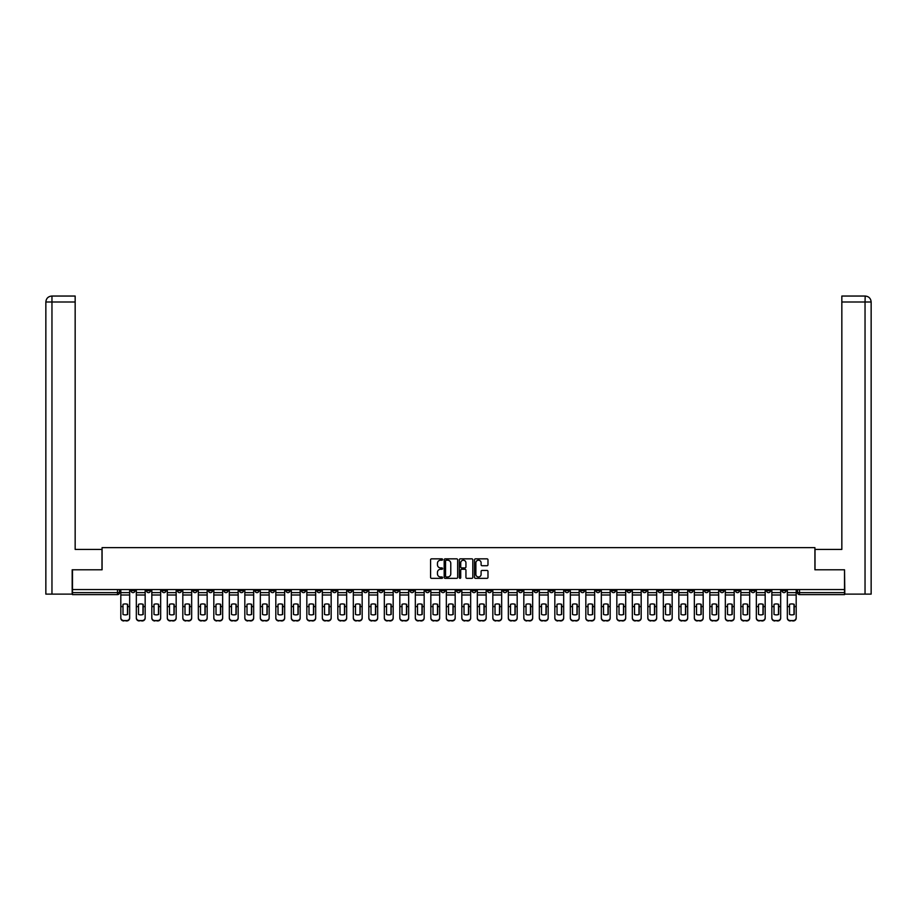 <?xml version="1.0" encoding="UTF-8"?>
<svg xmlns="http://www.w3.org/2000/svg" width="917" height="917" viewBox="0 0 917 917"><rect width="100%" height="100%" fill="white"/><g stroke="black" fill="none" stroke-linecap="round" stroke-linejoin="round"><path stroke-width="1.38" d="M442.602 559.519A0.688 0.688 0 0 0 441.925 558.843L431.552 558.843A0.974 0.974 0 0 0 430.577 559.817L430.577 577.366A0.974 0.974 0 0 0 431.552 578.34L441.925 578.34A0.688 0.688 0 0 0 442.602 577.664A0.688 0.688 0 0 0 441.925 576.976L440.584 576.976A3.118 3.118 0 0 1 437.455 573.859L437.455 572.391A3.118 3.118 0 0 1 440.584 569.274L441.925 569.274A0.688 0.688 0 0 0 442.602 568.597A0.688 0.688 0 0 0 441.925 567.91L440.584 567.91A3.118 3.118 0 0 1 437.455 564.792L437.455 563.325A3.118 3.118 0 0 1 440.584 560.207L441.925 560.207A0.688 0.688 0 0 0 442.602 559.519M642.519 589.562L642.519 590.651L646.496 590.651A1.983 1.983 0 0 1 644.502 592.634A1.983 1.983 0 0 1 642.519 590.651L642.519 589.562M549.512 589.562L549.512 590.651L553.49 590.651A1.983 1.983 0 0 1 551.507 592.634A1.983 1.983 0 0 1 549.512 590.651L549.512 589.562M534.015 589.562L534.015 590.651L537.992 590.651A1.983 1.983 0 0 1 535.998 592.634A1.983 1.983 0 0 1 534.015 590.651L534.015 589.562M441.008 589.562L441.008 590.651L444.986 590.651A1.983 1.983 0 0 1 443.003 592.634A1.983 1.983 0 0 1 441.008 590.651L441.008 589.562M425.511 589.562L425.511 590.651L429.488 590.651A1.983 1.983 0 0 1 427.494 592.634A1.983 1.983 0 0 1 425.511 590.651L425.511 589.562M410.014 589.562L410.014 590.651L413.991 590.651A1.983 1.983 0 0 1 411.997 592.634A1.983 1.983 0 0 1 410.014 590.651L410.014 589.562M379.008 589.562L379.008 590.651L382.985 590.651A1.983 1.983 0 0 1 381.002 592.634A1.983 1.983 0 0 1 379.008 590.651L379.008 589.562M348.013 590.651L348.013 589.562L348.013 590.651A1.983 1.983 0 0 0 349.996 592.634A1.983 1.983 0 0 1 348.013 590.651L351.979 590.651A1.983 1.983 0 0 1 349.996 592.634A1.983 1.983 0 0 0 351.979 590.651L351.979 589.562L351.979 590.651M332.504 590.651L332.504 589.562L332.504 590.651A1.983 1.983 0 0 0 334.499 592.634A1.983 1.983 0 0 1 332.504 590.651L336.482 590.651A1.983 1.983 0 0 1 334.499 592.634M317.007 590.651L317.007 589.562L317.007 590.651A1.983 1.983 0 0 0 319.001 592.634A1.983 1.983 0 0 1 317.007 590.651L320.984 590.651A1.983 1.983 0 0 1 319.001 592.634A1.983 1.983 0 0 0 320.984 590.651L320.984 589.562L320.984 590.651M301.51 589.562L301.51 590.651L305.487 590.651A1.983 1.983 0 0 1 303.493 592.634A1.983 1.983 0 0 1 301.51 590.651L301.51 589.562M286.012 589.562L286.012 590.651L289.978 590.651A1.983 1.983 0 0 1 287.995 592.634A1.983 1.983 0 0 1 286.012 590.651L286.012 589.562M270.504 589.562L270.504 590.651L274.481 590.651A1.983 1.983 0 0 1 272.498 592.634A1.983 1.983 0 0 1 270.504 590.651L270.504 589.562M255.006 590.651L255.006 589.562L255.006 590.651A1.983 1.983 0 0 0 256.989 592.634A1.983 1.983 0 0 1 255.006 590.651L258.984 590.651A1.983 1.983 0 0 1 256.989 592.634M224 590.651L224 589.562L224 590.651A1.983 1.983 0 0 0 225.995 592.634A1.983 1.983 0 0 1 224 590.651L227.978 590.651A1.983 1.983 0 0 1 225.995 592.634A1.983 1.983 0 0 0 227.978 590.651L227.978 589.562L227.978 590.651M208.503 590.651L208.503 589.562L208.503 590.651A1.983 1.983 0 0 0 210.497 592.634A1.983 1.983 0 0 1 208.503 590.651L212.48 590.651A1.983 1.983 0 0 1 210.497 592.634A1.983 1.983 0 0 0 212.48 590.651L212.48 589.562L212.48 590.651M193.006 590.651L193.006 589.562L193.006 590.651A1.983 1.983 0 0 0 194.989 592.634A1.983 1.983 0 0 1 193.006 590.651L196.983 590.651A1.983 1.983 0 0 1 194.989 592.634A1.983 1.983 0 0 0 196.983 590.651L196.983 589.562L196.983 590.651M177.508 590.651L177.508 589.562L177.508 590.651A1.983 1.983 0 0 0 179.491 592.634A1.983 1.983 0 0 1 177.508 590.651L181.474 590.651A1.983 1.983 0 0 1 179.491 592.634M162 590.651L162 589.562L162 590.651A1.983 1.983 0 0 0 163.994 592.634A1.983 1.983 0 0 1 162 590.651L165.977 590.651A1.983 1.983 0 0 1 163.994 592.634A1.983 1.983 0 0 0 165.977 590.651L165.977 589.562L165.977 590.651M146.502 590.651L146.502 589.562L146.502 590.651A1.983 1.983 0 0 0 148.485 592.634A1.983 1.983 0 0 1 146.502 590.651L150.48 590.651A1.983 1.983 0 0 1 148.485 592.634A1.983 1.983 0 0 0 150.48 590.651L150.48 589.562L150.48 590.651M487.007 565.72A0.974 0.974 0 0 0 487.982 564.746L487.982 559.817A0.974 0.974 0 0 0 487.007 558.843L475.499 558.843A0.974 0.974 0 0 0 474.525 559.817L474.525 577.366A0.974 0.974 0 0 0 475.499 578.34L487.007 578.34A0.974 0.974 0 0 0 487.982 577.366L487.982 571.417A0.974 0.974 0 0 0 487.007 570.443L482.078 570.443A0.974 0.974 0 0 0 481.104 571.417L481.104 574.374A2.613 2.613 0 0 1 478.491 576.976A2.613 2.613 0 0 1 475.889 574.374L475.889 562.809A2.613 2.613 0 0 1 478.491 560.207A2.613 2.613 0 0 1 481.104 562.809L481.104 564.746A0.974 0.974 0 0 0 482.078 565.72L487.007 565.72M51.96 594.124L45.85 594.124L45.85 302.002C46.205 298.38 48.188 296.397 51.799 296.042L75.16 296.042L75.16 302.002L51.96 302.002L51.96 594.124L72.179 594.124L72.179 569.789L102.085 569.789L102.085 547.632L814.915 547.632L814.915 569.789L844.523 569.789L844.523 589.562L72.477 589.562L72.477 592.634L119.474 592.634L119.474 589.562L119.474 592.634A1.983 1.983 0 0 1 117.491 594.629L72.477 594.629L72.477 592.634M72.477 569.789L72.477 589.562M457.652 559.817A0.974 0.974 0 0 0 456.666 558.843L445.158 558.843A0.974 0.974 0 0 0 444.183 559.817L444.183 577.366A0.974 0.974 0 0 0 445.158 578.34L456.666 578.34A0.974 0.974 0 0 0 457.652 577.366L457.652 559.817M460.334 558.843L471.842 558.843A0.974 0.974 0 0 1 472.817 559.817L472.817 577.366A0.974 0.974 0 0 1 471.842 578.34L466.913 578.34A0.974 0.974 0 0 1 465.939 577.366L465.939 570.248A0.974 0.974 0 0 0 464.965 569.274L461.698 569.274A0.974 0.974 0 0 0 460.724 570.248L460.724 577.664A0.688 0.688 0 0 1 460.036 578.34A0.688 0.688 0 0 1 459.348 577.664L459.348 559.817A0.974 0.974 0 0 1 460.334 558.843M797.526 589.562L797.526 592.634L844.523 592.634L844.523 594.629L799.509 594.629A1.983 1.983 0 0 1 797.526 592.634M844.523 589.562L844.523 592.634M785.995 589.562L785.995 590.651A1.983 1.983 0 0 1 784.012 592.634A1.983 1.983 0 0 1 782.018 590.651L785.995 590.651M782.018 589.562L782.018 590.651M770.498 589.562L770.498 590.651A1.983 1.983 0 0 1 768.515 592.634A1.983 1.983 0 0 1 766.52 590.651A1.983 1.983 0 0 0 768.515 592.634A1.983 1.983 0 0 0 770.498 590.651L766.52 590.651L766.52 589.562M755 589.562L755 590.651A1.983 1.983 0 0 1 753.006 592.634A1.983 1.983 0 0 1 751.023 590.651L755 590.651M751.023 589.562L751.023 590.651M739.492 589.562L739.492 590.651A1.983 1.983 0 0 1 737.509 592.634A1.983 1.983 0 0 1 735.526 590.651L739.492 590.651M735.526 589.562L735.526 590.651M723.994 590.651L723.994 589.562L723.994 590.651A1.983 1.983 0 0 1 722.011 592.634A1.983 1.983 0 0 1 720.017 590.651L723.994 590.651A1.983 1.983 0 0 1 722.011 592.634M720.017 589.562L720.017 590.651M708.497 589.562L708.497 590.651A1.983 1.983 0 0 1 706.503 592.634A1.983 1.983 0 0 1 704.52 590.651A1.983 1.983 0 0 0 706.503 592.634M704.52 589.562L704.52 590.651L708.497 590.651M693 589.562L693 590.651A1.983 1.983 0 0 1 691.005 592.634A1.983 1.983 0 0 1 689.022 590.651L693 590.651A1.983 1.983 0 0 1 691.005 592.634M689.022 589.562L689.022 590.651M677.491 589.562L677.491 590.651A1.983 1.983 0 0 1 675.508 592.634A1.983 1.983 0 0 1 673.514 590.651A1.983 1.983 0 0 0 675.508 592.634M673.514 589.562L673.514 590.651L677.491 590.651M661.994 589.562L661.994 590.651A1.983 1.983 0 0 1 660.011 592.634A1.983 1.983 0 0 1 658.016 590.651L661.994 590.651M658.016 589.562L658.016 590.651M646.496 589.562L646.496 590.651A1.983 1.983 0 0 1 644.502 592.634M630.988 589.562L630.988 590.651A1.983 1.983 0 0 1 629.005 592.634A1.983 1.983 0 0 1 627.022 590.651L630.988 590.651M627.022 589.562L627.022 590.651M615.49 589.562L615.49 590.651A1.983 1.983 0 0 1 613.507 592.634A1.983 1.983 0 0 1 611.513 590.651L615.49 590.651M611.513 589.562L611.513 590.651M599.993 589.562L599.993 590.651A1.983 1.983 0 0 1 597.999 592.634A1.983 1.983 0 0 1 596.016 590.651A1.983 1.983 0 0 0 597.999 592.634M596.016 589.562L596.016 590.651L599.993 590.651M584.496 589.562L584.496 590.651A1.983 1.983 0 0 1 582.501 592.634A1.983 1.983 0 0 1 580.518 590.651L584.496 590.651M580.518 589.562L580.518 590.651M568.987 589.562L568.987 590.651A1.983 1.983 0 0 1 567.004 592.634A1.983 1.983 0 0 1 565.021 590.651L568.987 590.651M565.021 589.562L565.021 590.651M553.49 589.562L553.49 590.651M537.992 589.562L537.992 590.651L537.992 589.562M522.484 589.562L522.484 590.651A1.983 1.983 0 0 1 520.501 592.634A1.983 1.983 0 0 1 518.518 590.651L522.484 590.651M518.518 589.562L518.518 590.651M506.986 589.562L506.986 590.651A1.983 1.983 0 0 1 505.003 592.634A1.983 1.983 0 0 1 503.009 590.651L506.986 590.651M503.009 589.562L503.009 590.651M491.489 589.562L491.489 590.651A1.983 1.983 0 0 1 489.506 592.634A1.983 1.983 0 0 1 487.512 590.651L491.489 590.651M487.512 589.562L487.512 590.651M475.992 589.562L475.992 590.651A1.983 1.983 0 0 1 473.997 592.634A1.983 1.983 0 0 1 472.014 590.651L475.992 590.651M472.014 589.562L472.014 590.651M460.483 589.562L460.483 590.651A1.983 1.983 0 0 1 458.5 592.634A1.983 1.983 0 0 1 456.517 590.651L460.483 590.651M456.517 589.562L456.517 590.651M444.986 589.562L444.986 590.651A1.983 1.983 0 0 1 443.003 592.634M429.488 589.562L429.488 590.651M413.991 590.651L413.991 589.562L413.991 590.651A1.983 1.983 0 0 1 411.997 592.634M398.482 589.562L398.482 590.651A1.983 1.983 0 0 1 396.499 592.634A1.983 1.983 0 0 1 394.516 590.651A1.983 1.983 0 0 0 396.499 592.634A1.983 1.983 0 0 0 398.482 590.651L394.516 590.651L394.516 589.562M382.985 590.651L382.985 589.562L382.985 590.651A1.983 1.983 0 0 1 381.002 592.634M367.488 589.562L367.488 590.651A1.983 1.983 0 0 1 365.493 592.634A1.983 1.983 0 0 1 363.51 590.651A1.983 1.983 0 0 0 365.493 592.634M363.51 589.562L363.51 590.651L367.488 590.651M336.482 589.562L336.482 590.651L336.482 589.562M305.487 590.651L305.487 589.562L305.487 590.651A1.983 1.983 0 0 1 303.493 592.634M289.978 590.651L289.978 589.562L289.978 590.651A1.983 1.983 0 0 1 287.995 592.634M274.481 590.651L274.481 589.562L274.481 590.651A1.983 1.983 0 0 1 272.498 592.634M258.984 589.562L258.984 590.651L258.984 589.562M243.486 590.651L243.486 589.562L243.486 590.651A1.983 1.983 0 0 1 241.492 592.634A1.983 1.983 0 0 1 239.509 590.651L243.486 590.651A1.983 1.983 0 0 1 241.492 592.634M239.509 589.562L239.509 590.651M181.474 589.562L181.474 590.651L181.474 589.562M134.982 589.562L134.982 590.651A1.983 1.983 0 0 1 132.988 592.634A1.983 1.983 0 0 1 131.005 590.651A1.983 1.983 0 0 0 132.988 592.634A1.983 1.983 0 0 0 134.982 590.651L134.982 589.562M131.005 589.562L131.005 590.651L134.982 590.651M117.491 589.562L117.491 594.629A1.983 1.983 0 0 0 119.474 592.634M446.235 560.207A0.688 0.688 0 0 0 445.547 560.883L445.547 576.3A0.688 0.688 0 0 0 446.235 576.976L447.645 576.976A3.118 3.118 0 0 0 450.774 573.859L450.774 563.325A3.118 3.118 0 0 0 447.645 560.207L446.235 560.207M465.939 562.866A2.613 2.613 0 0 0 463.326 560.253A2.613 2.613 0 0 0 460.724 562.866L460.724 566.935A0.974 0.974 0 0 0 461.698 567.91L464.965 567.91A0.974 0.974 0 0 0 465.939 566.935L465.939 562.866M127.474 614.528L127.474 604.257M125.239 603.925A6.155 5.422 180 0 1 127.474 604.326M120.815 607.02L120.815 617.726A2.98 2.831 0 0 0 123.795 620.545L126.684 620.545A2.98 2.831 0 0 0 129.664 617.726L129.664 618.127A2.98 2.831 180 0 1 126.684 620.958L126.684 620.545M125.239 614.894A6.155 5.846 180 0 0 127.474 614.459M127.669 606.607L127.669 604.326A6.155 5.422 180 0 0 125.342 603.925A6.155 5.422 180 0 0 123.004 604.326L123.004 614.459A6.155 5.846 180 0 0 127.669 614.459L127.669 606.607L129.664 606.607L129.664 617.726M129.664 589.562L129.664 606.607M120.815 589.562L120.815 617.726M123.795 620.545L126.684 620.958M123.795 620.958A2.98 2.831 180 0 1 120.815 618.127M142.972 614.528L142.972 604.257M140.737 603.925A6.155 5.422 180 0 1 142.972 604.326M136.324 607.02L136.324 617.726A2.98 2.831 0 0 0 139.304 620.545L142.181 620.545A2.98 2.831 0 0 0 145.161 617.726L145.161 618.127A2.98 2.831 180 0 1 142.181 620.958L142.181 620.545M140.737 614.894A6.155 5.846 180 0 0 142.972 614.459M158.481 614.528L158.481 604.257M156.245 603.925A6.155 5.422 180 0 1 158.481 604.326M151.821 607.02L151.821 617.726A2.98 2.831 0 0 0 154.801 620.545L157.678 620.545A2.98 2.831 0 0 0 160.658 617.726L160.658 618.127A2.98 2.831 180 0 1 157.678 620.958L157.678 620.545M156.245 614.894A6.155 5.846 180 0 0 158.481 614.459M101.993 569.789L101.993 549.421L75.16 549.421L75.16 302.002M51.96 296.042L51.96 302.002L45.85 302.002L45.85 534.508L45.85 302.002C46.194 298.392 48.188 296.397 51.811 296.042M815.007 569.789L815.007 549.421L841.84 549.421L841.84 296.042L865.178 296.042L865.04 302.002L841.84 302.002M871.15 594.124L871.15 534.508L871.15 594.124L844.821 594.124L844.523 569.789M865.04 594.124L865.04 302.002L871.15 302.002L871.15 534.508L871.15 302.002C870.795 298.38 868.812 296.397 865.201 296.042M143.178 606.607L143.178 604.326A6.155 5.422 180 0 0 140.84 603.925A6.155 5.422 180 0 0 138.501 604.326L138.501 614.459A6.155 5.846 180 0 0 143.178 614.459L143.178 606.607L145.161 606.607L145.161 617.726M145.161 589.562L145.161 606.607M136.324 589.562L136.324 617.726M139.304 620.545L142.181 620.958M139.304 620.958A2.98 2.831 180 0 1 136.324 618.127M158.675 606.607L158.675 604.326A6.155 5.422 180 0 0 156.337 603.925A6.155 5.422 180 0 0 154.01 604.326L154.01 614.459A6.155 5.846 180 0 0 158.675 614.459L158.675 606.607L160.658 606.607L160.658 617.726M160.658 589.562L160.658 606.607M151.821 589.562L151.821 617.726M154.801 620.545L157.678 620.958M154.801 620.958A2.98 2.831 180 0 1 151.821 618.127M173.978 614.528L173.978 604.257M171.743 603.925A6.155 5.422 180 0 1 173.978 604.326M167.318 607.02L167.318 617.726A2.98 2.831 0 0 0 170.298 620.545L173.187 620.545A2.98 2.831 0 0 0 176.167 617.726L176.167 618.127A2.98 2.831 180 0 1 173.187 620.958L173.187 620.545M171.743 614.894A6.155 5.846 180 0 0 173.978 614.459M189.475 614.528L189.475 604.257M187.24 603.925A6.155 5.422 180 0 1 189.475 604.326M182.815 607.02L182.815 617.726A2.98 2.831 0 0 0 185.796 620.545L188.684 620.545A2.98 2.831 0 0 0 191.664 617.726L191.664 618.127A2.98 2.831 180 0 1 188.684 620.958L188.684 620.545M187.24 614.894A6.155 5.846 180 0 0 189.475 614.459M204.972 614.528L204.972 604.257M202.737 603.925A6.155 5.422 180 0 1 204.972 604.326M198.324 607.02L198.324 617.726A2.98 2.831 0 0 0 201.304 620.545L204.182 620.545A2.98 2.831 0 0 0 207.162 617.726L207.162 618.127A2.98 2.831 180 0 1 204.182 620.958L204.182 620.545M202.737 614.894A6.155 5.846 180 0 0 204.972 614.459M174.173 606.607L174.173 604.326A6.155 5.422 180 0 0 171.846 603.925A6.155 5.422 180 0 0 169.507 604.326L169.507 614.459A6.155 5.846 180 0 0 174.173 614.459L174.173 606.607L176.167 606.607L176.167 617.726M176.167 589.562L176.167 606.607M167.318 589.562L167.318 617.726M170.298 620.545L173.187 620.958M170.298 620.958A2.98 2.831 180 0 1 167.318 618.127M189.681 606.607L189.681 604.326A6.155 5.422 180 0 0 187.343 603.925A6.155 5.422 180 0 0 185.005 604.326L185.005 614.459A6.155 5.846 180 0 0 189.681 614.459L189.681 606.607L191.664 606.607L191.664 617.726M191.664 589.562L191.664 606.607M182.815 589.562L182.815 617.726M185.796 620.545L188.684 620.958M185.796 620.958A2.98 2.831 180 0 1 182.815 618.127M205.179 606.607L205.179 604.326A6.155 5.422 180 0 0 202.84 603.925A6.155 5.422 180 0 0 200.502 604.326L200.502 614.459A6.155 5.846 180 0 0 205.179 614.459L205.179 606.607L207.162 606.607L207.162 617.726M207.162 589.562L207.162 606.607M198.324 589.562L198.324 617.726M201.304 620.545L204.182 620.958M201.304 620.958A2.98 2.831 180 0 1 198.324 618.127M220.481 614.528L220.481 604.257M218.246 603.925A6.155 5.422 180 0 1 220.481 604.326M213.821 607.02L213.821 617.726A2.98 2.831 0 0 0 216.802 620.545L219.679 620.545A2.98 2.831 0 0 0 222.659 617.726L222.659 618.127A2.98 2.831 180 0 1 219.679 620.958L219.679 620.545M218.246 614.894A6.155 5.846 180 0 0 220.481 614.459M220.676 606.607L220.676 604.326A6.155 5.422 180 0 0 218.338 603.925A6.155 5.422 180 0 0 216.011 604.326L216.011 614.459A6.155 5.846 180 0 0 220.676 614.459L220.676 606.607L222.659 606.607L222.659 617.726M222.659 589.562L222.659 606.607M213.821 589.562L213.821 617.726M216.802 620.545L219.679 620.958M216.802 620.958A2.98 2.831 180 0 1 213.821 618.127M235.978 614.528L235.978 604.257M233.743 603.925A6.155 5.422 180 0 1 235.978 604.326M229.319 607.02L229.319 617.726A2.98 2.831 0 0 0 232.299 620.545L235.188 620.545A2.98 2.831 0 0 0 238.168 617.726L238.168 618.127A2.98 2.831 180 0 1 235.188 620.958L235.188 620.545M233.743 614.894A6.155 5.846 180 0 0 235.978 614.459M236.173 606.607L236.173 604.326A6.155 5.422 180 0 0 233.846 603.925A6.155 5.422 180 0 0 231.508 604.326L231.508 614.459A6.155 5.846 180 0 0 236.173 614.459L236.173 606.607L238.168 606.607L238.168 617.726M238.168 589.562L238.168 606.607M229.319 589.562L229.319 617.726M232.299 620.545L235.188 620.958M232.299 620.958A2.98 2.831 180 0 1 229.319 618.127M251.476 614.528L251.476 604.257M249.241 603.925A6.155 5.422 180 0 1 251.476 604.326M244.828 607.02L244.828 617.726A2.98 2.831 0 0 0 247.808 620.545L250.685 620.545A2.98 2.831 0 0 0 253.665 617.726L253.665 618.127A2.98 2.831 180 0 1 250.685 620.958L250.685 620.545M249.241 614.894A6.155 5.846 180 0 0 251.476 614.459M251.682 606.607L251.682 604.326A6.155 5.422 180 0 0 249.344 603.925A6.155 5.422 180 0 0 247.005 604.326L247.005 614.459A6.155 5.846 180 0 0 251.682 614.459L251.682 606.607L253.665 606.607L253.665 617.726M253.665 589.562L253.665 606.607M244.828 589.562L244.828 617.726M247.808 620.545L250.685 620.958M247.808 620.958A2.98 2.831 180 0 1 244.828 618.127M266.985 614.528L266.985 604.257M264.749 603.925A6.155 5.422 180 0 1 266.985 604.326M260.325 607.02L260.325 617.726A2.98 2.831 0 0 0 263.305 620.545L266.182 620.545A2.98 2.831 0 0 0 269.162 617.726L269.162 618.127A2.98 2.831 180 0 1 266.182 620.958L266.182 620.545M264.749 614.894A6.155 5.846 180 0 0 266.985 614.459M267.179 606.607L267.179 604.326A6.155 5.422 180 0 0 264.841 603.925A6.155 5.422 180 0 0 262.514 604.326L262.514 614.459A6.155 5.846 180 0 0 267.179 614.459L267.179 606.607L269.162 606.607L269.162 617.726M269.162 589.562L269.162 606.607M260.325 589.562L260.325 617.726M263.305 620.545L266.182 620.958M263.305 620.958A2.98 2.831 180 0 1 260.325 618.127M282.482 614.528L282.482 604.257M280.247 603.925A6.155 5.422 180 0 1 282.482 604.326M275.822 607.02L275.822 617.726A2.98 2.831 0 0 0 278.802 620.545L281.691 620.545A2.98 2.831 0 0 0 284.671 617.726L284.671 618.127A2.98 2.831 180 0 1 281.691 620.958L281.691 620.545M280.247 614.894A6.155 5.846 180 0 0 282.482 614.459M297.979 614.528L297.979 604.257M295.744 603.925A6.155 5.422 180 0 1 297.979 604.326M291.319 607.02L291.319 617.726A2.98 2.831 0 0 0 294.3 620.545L297.188 620.545A2.98 2.831 0 0 0 300.168 617.726L300.168 618.127A2.98 2.831 180 0 1 297.188 620.958L297.188 620.545M295.744 614.894A6.155 5.846 180 0 0 297.979 614.459M313.476 614.528L313.476 604.257M311.241 603.925A6.155 5.422 180 0 1 313.476 604.326M306.828 607.02L306.828 617.726A2.98 2.831 0 0 0 309.808 620.545L312.686 620.545A2.98 2.831 0 0 0 315.666 617.726L315.666 618.127A2.98 2.831 180 0 1 312.686 620.958L312.686 620.545M311.241 614.894A6.155 5.846 180 0 0 313.476 614.459M328.985 614.528L328.985 604.257M326.75 603.925A6.155 5.422 180 0 1 328.985 604.326M322.325 607.02L322.325 617.726A2.98 2.831 0 0 0 325.306 620.545L328.183 620.545A2.98 2.831 0 0 0 331.163 617.726L331.163 618.127A2.98 2.831 180 0 1 328.183 620.958L328.183 620.545M326.75 614.894A6.155 5.846 180 0 0 328.985 614.459M344.483 614.528L344.483 604.257M342.247 603.925A6.155 5.422 180 0 1 344.483 604.326M337.823 607.02L337.823 617.726A2.98 2.831 0 0 0 340.803 620.545L343.692 620.545A2.98 2.831 0 0 0 346.672 617.726L346.672 618.127A2.98 2.831 180 0 1 343.692 620.958L343.692 620.545M342.247 614.894A6.155 5.846 180 0 0 344.483 614.459M359.98 614.528L359.98 604.257M357.745 603.925A6.155 5.422 180 0 1 359.98 604.326M353.32 607.02L353.32 617.726A2.98 2.831 0 0 0 356.312 620.545L359.189 620.545A2.98 2.831 0 0 0 362.169 617.726L362.169 618.127A2.98 2.831 180 0 1 359.189 620.958L359.189 620.545M357.745 614.894A6.155 5.846 180 0 0 359.98 614.459M282.677 606.607L282.677 604.326A6.155 5.422 180 0 0 280.35 603.925A6.155 5.422 180 0 0 278.011 604.326L278.011 614.459A6.155 5.846 180 0 0 282.677 614.459L282.677 606.607L284.671 606.607L284.671 617.726M284.671 589.562L284.671 606.607M275.822 589.562L275.822 617.726M278.802 620.545L281.691 620.958M278.802 620.958A2.98 2.831 180 0 1 275.822 618.127M298.174 606.607L298.174 604.326A6.155 5.422 180 0 0 295.847 603.925A6.155 5.422 180 0 0 293.509 604.326L293.509 614.459A6.155 5.846 180 0 0 298.174 614.459L298.174 606.607L300.168 606.607L300.168 617.726M300.168 589.562L300.168 606.607M291.319 589.562L291.319 617.726M294.3 620.545L297.188 620.958M294.3 620.958A2.98 2.831 180 0 1 291.319 618.127M313.683 606.607L313.683 604.326A6.155 5.422 180 0 0 311.344 603.925A6.155 5.422 180 0 0 309.006 604.326L309.006 614.459A6.155 5.846 180 0 0 313.683 614.459L313.683 606.607L315.666 606.607L315.666 617.726M315.666 589.562L315.666 606.607M306.828 589.562L306.828 617.726M309.808 620.545L312.686 620.958M309.808 620.958A2.98 2.831 180 0 1 306.828 618.127M329.18 606.607L329.18 604.326A6.155 5.422 180 0 0 326.842 603.925A6.155 5.422 180 0 0 324.515 604.326L324.515 614.459A6.155 5.846 180 0 0 329.18 614.459L329.18 606.607L331.163 606.607L331.163 617.726M331.163 589.562L331.163 606.607M322.325 589.562L322.325 617.726M325.306 620.545L328.183 620.958M325.306 620.958A2.98 2.831 180 0 1 322.325 618.127M344.677 606.607L344.677 604.326A6.155 5.422 180 0 0 342.35 603.925A6.155 5.422 180 0 0 340.012 604.326L340.012 614.459A6.155 5.846 180 0 0 344.677 614.459L344.677 606.607L346.672 606.607L346.672 617.726M346.672 589.562L346.672 606.607M337.823 589.562L337.823 617.726M340.803 620.545L343.692 620.958M340.803 620.958A2.98 2.831 180 0 1 337.823 618.127M360.186 606.607L360.186 604.326A6.155 5.422 180 0 0 357.848 603.925A6.155 5.422 180 0 0 355.509 604.326L355.509 614.459A6.155 5.846 180 0 0 360.186 614.459L360.186 606.607L362.169 606.607L362.169 617.726M362.169 589.562L362.169 606.607M353.32 589.562L353.32 617.726M356.312 620.545L359.189 620.958M356.312 620.958A2.98 2.831 180 0 1 353.32 618.127M375.489 614.528L375.489 604.257M373.242 603.925A6.155 5.422 180 0 1 375.489 604.326M368.829 607.02L368.829 617.726A2.98 2.831 0 0 0 371.809 620.545L374.686 620.545A2.98 2.831 0 0 0 377.666 617.726L377.666 618.127A2.98 2.831 180 0 1 374.686 620.958L374.686 620.545M373.242 614.894A6.155 5.846 180 0 0 375.489 614.459M375.683 606.607L375.683 604.326A6.155 5.422 180 0 0 373.345 603.925A6.155 5.422 180 0 0 371.007 604.326L371.007 614.459A6.155 5.846 180 0 0 375.683 614.459L375.683 606.607L377.666 606.607L377.666 617.726M377.666 589.562L377.666 606.607M368.829 589.562L368.829 617.726M371.809 620.545L374.686 620.958M371.809 620.958A2.98 2.831 180 0 1 368.829 618.127M390.986 614.528L390.986 604.257M388.751 603.925A6.155 5.422 180 0 1 390.986 604.326M384.326 607.02L384.326 617.726A2.98 2.831 0 0 0 387.306 620.545L390.183 620.545A2.98 2.831 0 0 0 393.175 617.726L393.175 618.127A2.98 2.831 180 0 1 390.183 620.958L390.183 620.545M388.751 614.894A6.155 5.846 180 0 0 390.986 614.459M391.181 606.607L391.181 604.326A6.155 5.422 180 0 0 388.842 603.925A6.155 5.422 180 0 0 386.515 604.326L386.515 614.459A6.155 5.846 180 0 0 391.181 614.459L391.181 606.607L393.175 606.607L393.175 617.726M393.175 589.562L393.175 606.607M384.326 589.562L384.326 617.726M387.306 620.545L390.183 620.958M387.306 620.958A2.98 2.831 180 0 1 384.326 618.127M406.483 614.528L406.483 604.257M404.248 603.925A6.155 5.422 180 0 1 406.483 604.326M399.823 607.02L399.823 617.726A2.98 2.831 0 0 0 402.804 620.545L405.692 620.545A2.98 2.831 0 0 0 408.673 617.726L408.673 618.127A2.98 2.831 180 0 1 405.692 620.958L405.692 620.545M404.248 614.894A6.155 5.846 180 0 0 406.483 614.459M406.678 606.607L406.678 604.326A6.155 5.422 180 0 0 404.351 603.925A6.155 5.422 180 0 0 402.013 604.326L402.013 614.459A6.155 5.846 180 0 0 406.678 614.459L406.678 606.607L408.673 606.607L408.673 617.726M408.673 589.562L408.673 606.607M399.823 589.562L399.823 617.726M402.804 620.545L405.692 620.958M402.804 620.958A2.98 2.831 180 0 1 399.823 618.127M421.98 614.528L421.98 604.257M419.745 603.925A6.155 5.422 180 0 1 421.98 604.326M415.332 607.02L415.332 617.726A2.98 2.831 0 0 0 418.312 620.545L421.19 620.545A2.98 2.831 0 0 0 424.17 617.726L424.17 618.127A2.98 2.831 180 0 1 421.19 620.958L421.19 620.545M419.745 614.894A6.155 5.846 180 0 0 421.98 614.459M422.187 606.607L422.187 604.326A6.155 5.422 180 0 0 419.848 603.925A6.155 5.422 180 0 0 417.51 604.326L417.51 614.459A6.155 5.846 180 0 0 422.187 614.459L422.187 606.607L424.17 606.607L424.17 617.726M424.17 589.562L424.17 606.607M415.332 589.562L415.332 617.726M418.312 620.545L421.19 620.958M418.312 620.958A2.98 2.831 180 0 1 415.332 618.127M437.489 614.528L437.489 604.257M435.254 603.925A6.155 5.422 180 0 1 437.489 604.326M430.83 607.02L430.83 617.726A2.98 2.831 0 0 0 433.81 620.545L436.687 620.545A2.98 2.831 0 0 0 439.667 617.726L439.667 618.127A2.98 2.831 180 0 1 436.687 620.958L436.687 620.545M435.254 614.894A6.155 5.846 180 0 0 437.489 614.459M437.684 606.607L437.684 604.326A6.155 5.422 180 0 0 435.346 603.925A6.155 5.422 180 0 0 433.019 604.326L433.019 614.459A6.155 5.846 180 0 0 437.684 614.459L437.684 606.607L439.667 606.607L439.667 617.726M439.667 589.562L439.667 606.607M430.83 589.562L430.83 617.726M433.81 620.545L436.687 620.958M433.81 620.958A2.98 2.831 180 0 1 430.83 618.127M452.987 614.528L452.987 604.257M450.751 603.925A6.155 5.422 180 0 1 452.987 604.326M446.327 607.02L446.327 617.726A2.98 2.831 0 0 0 449.307 620.545L452.196 620.545A2.98 2.831 0 0 0 455.176 617.726L455.176 618.127A2.98 2.831 180 0 1 452.196 620.958L452.196 620.545M450.751 614.894A6.155 5.846 180 0 0 452.987 614.459M453.181 606.607L453.181 604.326A6.155 5.422 180 0 0 450.855 603.925A6.155 5.422 180 0 0 448.516 604.326L448.516 614.459A6.155 5.846 180 0 0 453.181 614.459L453.181 606.607L455.176 606.607L455.176 617.726M455.176 589.562L455.176 606.607M446.327 589.562L446.327 617.726M449.307 620.545L452.196 620.958M449.307 620.958A2.98 2.831 180 0 1 446.327 618.127M468.484 614.528L468.484 604.257M466.249 603.925A6.155 5.422 180 0 1 468.484 604.326M461.824 607.02L461.824 617.726A2.98 2.831 0 0 0 464.804 620.545L467.693 620.545A2.98 2.831 0 0 0 470.673 617.726L470.673 618.127A2.98 2.831 180 0 1 467.693 620.958L467.693 620.545M466.249 614.894A6.155 5.846 180 0 0 468.484 614.459M468.69 606.607L468.69 604.326A6.155 5.422 180 0 0 466.352 603.925A6.155 5.422 180 0 0 464.013 604.326L464.013 614.459A6.155 5.846 180 0 0 468.69 614.459L468.69 606.607L470.673 606.607L470.673 617.726M470.673 589.562L470.673 606.607M461.824 589.562L461.824 617.726M464.804 620.545L467.693 620.958M464.804 620.958A2.98 2.831 180 0 1 461.824 618.127M483.981 614.528L483.981 604.257M481.746 603.925A6.155 5.422 180 0 1 483.981 604.326M477.333 607.02L477.333 617.726A2.98 2.831 0 0 0 480.313 620.545L483.19 620.545A2.98 2.831 0 0 0 486.17 617.726L486.17 618.127A2.98 2.831 180 0 1 483.19 620.958L483.19 620.545M481.746 614.894A6.155 5.846 180 0 0 483.981 614.459M484.187 606.607L484.187 604.326A6.155 5.422 180 0 0 481.849 603.925A6.155 5.422 180 0 0 479.511 604.326L479.511 614.459A6.155 5.846 180 0 0 484.187 614.459L484.187 606.607L486.17 606.607L486.17 617.726M486.17 589.562L486.17 606.607M477.333 589.562L477.333 617.726M480.313 620.545L483.19 620.958M480.313 620.958A2.98 2.831 180 0 1 477.333 618.127M499.49 614.528L499.49 604.257M497.255 603.925A6.155 5.422 180 0 1 499.49 604.326M492.83 607.02L492.83 617.726A2.98 2.831 0 0 0 495.81 620.545L498.688 620.545A2.98 2.831 0 0 0 501.668 617.726L501.668 618.127A2.98 2.831 180 0 1 498.688 620.958L498.688 620.545M497.255 614.894A6.155 5.846 180 0 0 499.49 614.459M499.685 606.607L499.685 604.326A6.155 5.422 180 0 0 497.346 603.925A6.155 5.422 180 0 0 495.02 604.326L495.02 614.459A6.155 5.846 180 0 0 499.685 614.459L499.685 606.607L501.668 606.607L501.668 617.726M501.668 589.562L501.668 606.607M492.83 589.562L492.83 617.726M495.81 620.545L498.688 620.958M495.81 620.958A2.98 2.831 180 0 1 492.83 618.127M514.987 614.528L514.987 604.257M512.752 603.925A6.155 5.422 180 0 1 514.987 604.326M508.327 607.02L508.327 617.726A2.98 2.831 0 0 0 511.308 620.545L514.196 620.545A2.98 2.831 0 0 0 517.177 617.726L517.177 618.127A2.98 2.831 180 0 1 514.196 620.958L514.196 620.545M512.752 614.894A6.155 5.846 180 0 0 514.987 614.459M515.182 606.607L515.182 604.326A6.155 5.422 180 0 0 512.855 603.925A6.155 5.422 180 0 0 510.517 604.326L510.517 614.459A6.155 5.846 180 0 0 515.182 614.459L515.182 606.607L517.177 606.607L517.177 617.726M517.177 589.562L517.177 606.607M508.327 589.562L508.327 617.726M511.308 620.545L514.196 620.958M511.308 620.958A2.98 2.831 180 0 1 508.327 618.127M530.485 614.528L530.485 604.257M528.249 603.925A6.155 5.422 180 0 1 530.485 604.326M523.825 607.02L523.825 617.726A2.98 2.831 0 0 0 526.817 620.545L529.694 620.545A2.98 2.831 0 0 0 532.674 617.726L532.674 618.127A2.98 2.831 180 0 1 529.694 620.958L529.694 620.545M528.249 614.894A6.155 5.846 180 0 0 530.485 614.459M530.691 606.607L530.691 604.326A6.155 5.422 180 0 0 528.352 603.925A6.155 5.422 180 0 0 526.014 604.326L526.014 614.459A6.155 5.846 180 0 0 530.691 614.459L530.691 606.607L532.674 606.607L532.674 617.726M532.674 589.562L532.674 606.607M523.825 589.562L523.825 617.726M526.817 620.545L529.694 620.958M526.817 620.958A2.98 2.831 180 0 1 523.825 618.127M545.993 614.528L545.993 604.257M543.758 603.925A6.155 5.422 180 0 1 545.993 604.326M539.334 607.02L539.334 617.726A2.98 2.831 0 0 0 542.314 620.545L545.191 620.545A2.98 2.831 0 0 0 548.171 617.726L548.171 618.127A2.98 2.831 180 0 1 545.191 620.958L545.191 620.545M543.758 614.894A6.155 5.846 180 0 0 545.993 614.459M546.188 606.607L546.188 604.326A6.155 5.422 180 0 0 543.85 603.925A6.155 5.422 180 0 0 541.511 604.326L541.511 614.459A6.155 5.846 180 0 0 546.188 614.459L546.188 606.607L548.171 606.607L548.171 617.726M548.171 589.562L548.171 606.607M539.334 589.562L539.334 617.726M542.314 620.545L545.191 620.958M542.314 620.958A2.98 2.831 180 0 1 539.334 618.127M561.491 614.528L561.491 604.257M559.255 603.925A6.155 5.422 180 0 1 561.491 604.326M554.831 607.02L554.831 617.726A2.98 2.831 0 0 0 557.811 620.545L560.688 620.545A2.98 2.831 0 0 0 563.68 617.726L563.68 618.127A2.98 2.831 180 0 1 560.688 620.958L560.688 620.545M559.255 614.894A6.155 5.846 180 0 0 561.491 614.459M561.685 606.607L561.685 604.326A6.155 5.422 180 0 0 559.347 603.925A6.155 5.422 180 0 0 557.02 604.326L557.02 614.459A6.155 5.846 180 0 0 561.685 614.459L561.685 606.607L563.68 606.607L563.68 617.726M563.68 589.562L563.68 606.607M554.831 589.562L554.831 617.726M557.811 620.545L560.688 620.958M557.811 620.958A2.98 2.831 180 0 1 554.831 618.127M576.988 614.528L576.988 604.257M574.753 603.925A6.155 5.422 180 0 1 576.988 604.326M570.328 607.02L570.328 617.726A2.98 2.831 0 0 0 573.308 620.545L576.197 620.545A2.98 2.831 0 0 0 579.177 617.726L579.177 618.127A2.98 2.831 180 0 1 576.197 620.958L576.197 620.545M574.753 614.894A6.155 5.846 180 0 0 576.988 614.459M577.183 606.607L577.183 604.326A6.155 5.422 180 0 0 574.856 603.925A6.155 5.422 180 0 0 572.517 604.326L572.517 614.459A6.155 5.846 180 0 0 577.183 614.459L577.183 606.607L579.177 606.607L579.177 617.726M579.177 589.562L579.177 606.607M570.328 589.562L570.328 617.726M573.308 620.545L576.197 620.958M573.308 620.958A2.98 2.831 180 0 1 570.328 618.127M592.485 614.528L592.485 604.257M590.25 603.925A6.155 5.422 180 0 1 592.485 604.326M585.837 607.02L585.837 617.726A2.98 2.831 0 0 0 588.817 620.545L591.694 620.545A2.98 2.831 0 0 0 594.674 617.726L594.674 618.127A2.98 2.831 180 0 1 591.694 620.958L591.694 620.545M590.25 614.894A6.155 5.846 180 0 0 592.485 614.459M592.691 606.607L592.691 604.326A6.155 5.422 180 0 0 590.353 603.925A6.155 5.422 180 0 0 588.015 604.326L588.015 614.459A6.155 5.846 180 0 0 592.691 614.459L592.691 606.607L594.674 606.607L594.674 617.726M594.674 589.562L594.674 606.607M585.837 589.562L585.837 617.726M588.817 620.545L591.694 620.958M588.817 620.958A2.98 2.831 180 0 1 585.837 618.127M607.994 614.528L607.994 604.257M605.759 603.925A6.155 5.422 180 0 1 607.994 604.326M601.334 607.02L601.334 617.726A2.98 2.831 0 0 0 604.314 620.545L607.192 620.545A2.98 2.831 0 0 0 610.172 617.726L610.172 618.127A2.98 2.831 180 0 1 607.192 620.958L607.192 620.545M605.759 614.894A6.155 5.846 180 0 0 607.994 614.459M608.189 606.607L608.189 604.326A6.155 5.422 180 0 0 605.85 603.925A6.155 5.422 180 0 0 603.524 604.326L603.524 614.459A6.155 5.846 180 0 0 608.189 614.459L608.189 606.607L610.172 606.607L610.172 617.726M610.172 589.562L610.172 606.607M601.334 589.562L601.334 617.726M604.314 620.545L607.192 620.958M604.314 620.958A2.98 2.831 180 0 1 601.334 618.127M623.491 614.528L623.491 604.257M621.256 603.925A6.155 5.422 180 0 1 623.491 604.326M616.832 607.02L616.832 617.726A2.98 2.831 0 0 0 619.812 620.545L622.7 620.545A2.98 2.831 0 0 0 625.681 617.726L625.681 618.127A2.98 2.831 180 0 1 622.7 620.958L622.7 620.545M621.256 614.894A6.155 5.846 180 0 0 623.491 614.459M623.686 606.607L623.686 604.326A6.155 5.422 180 0 0 621.359 603.925A6.155 5.422 180 0 0 619.021 604.326L619.021 614.459A6.155 5.846 180 0 0 623.686 614.459L623.686 606.607L625.681 606.607L625.681 617.726M625.681 589.562L625.681 606.607M616.832 589.562L616.832 617.726M619.812 620.545L622.7 620.958M619.812 620.958A2.98 2.831 180 0 1 616.832 618.127M638.989 614.528L638.989 604.257M636.753 603.925A6.155 5.422 180 0 1 638.989 604.326M632.329 607.02L632.329 617.726A2.98 2.831 0 0 0 635.309 620.545L638.198 620.545A2.98 2.831 0 0 0 641.178 617.726L641.178 618.127A2.98 2.831 180 0 1 638.198 620.958L638.198 620.545M636.753 614.894A6.155 5.846 180 0 0 638.989 614.459M639.195 606.607L639.195 604.326A6.155 5.422 180 0 0 636.856 603.925A6.155 5.422 180 0 0 634.518 604.326L634.518 614.459A6.155 5.846 180 0 0 639.195 614.459L639.195 606.607L641.178 606.607L641.178 617.726M641.178 589.562L641.178 606.607M632.329 589.562L632.329 617.726M635.309 620.545L638.198 620.958M635.309 620.958A2.98 2.831 180 0 1 632.329 618.127M654.486 614.528L654.486 604.257M652.251 603.925A6.155 5.422 180 0 1 654.486 604.326M647.838 607.02L647.838 617.726A2.98 2.831 0 0 0 650.818 620.545L653.695 620.545A2.98 2.831 0 0 0 656.675 617.726L656.675 618.127A2.98 2.831 180 0 1 653.695 620.958L653.695 620.545M652.251 614.894A6.155 5.846 180 0 0 654.486 614.459M654.692 606.607L654.692 604.326A6.155 5.422 180 0 0 652.354 603.925A6.155 5.422 180 0 0 650.015 604.326L650.015 614.459A6.155 5.846 180 0 0 654.692 614.459L654.692 606.607L656.675 606.607L656.675 617.726M656.675 589.562L656.675 606.607M647.838 589.562L647.838 617.726M650.818 620.545L653.695 620.958M650.818 620.958A2.98 2.831 180 0 1 647.838 618.127M669.995 614.528L669.995 604.257M667.759 603.925A6.155 5.422 180 0 1 669.995 604.326M663.335 607.02L663.335 617.726A2.98 2.831 0 0 0 666.315 620.545L669.192 620.545A2.98 2.831 0 0 0 672.172 617.726L672.172 618.127A2.98 2.831 180 0 1 669.192 620.958L669.192 620.545M667.759 614.894A6.155 5.846 180 0 0 669.995 614.459M670.189 606.607L670.189 604.326A6.155 5.422 180 0 0 667.851 603.925A6.155 5.422 180 0 0 665.524 604.326L665.524 614.459A6.155 5.846 180 0 0 670.189 614.459L670.189 606.607L672.172 606.607L672.172 617.726M672.172 589.562L672.172 606.607M663.335 589.562L663.335 617.726M666.315 620.545L669.192 620.958M666.315 620.958A2.98 2.831 180 0 1 663.335 618.127M685.492 614.528L685.492 604.257M683.257 603.925A6.155 5.422 180 0 1 685.492 604.326M678.832 607.02L678.832 617.726A2.98 2.831 0 0 0 681.812 620.545L684.701 620.545A2.98 2.831 0 0 0 687.681 617.726L687.681 618.127A2.98 2.831 180 0 1 684.701 620.958L684.701 620.545M683.257 614.894A6.155 5.846 180 0 0 685.492 614.459M685.687 606.607L685.687 604.326A6.155 5.422 180 0 0 683.36 603.925A6.155 5.422 180 0 0 681.022 604.326L681.022 614.459A6.155 5.846 180 0 0 685.687 614.459L685.687 606.607L687.681 606.607L687.681 617.726M687.681 589.562L687.681 606.607M678.832 589.562L678.832 617.726M681.812 620.545L684.701 620.958M681.812 620.958A2.98 2.831 180 0 1 678.832 618.127M700.989 614.528L700.989 604.257M698.754 603.925A6.155 5.422 180 0 1 700.989 604.326M694.341 607.02L694.341 617.726A2.98 2.831 0 0 0 697.321 620.545L700.198 620.545A2.98 2.831 0 0 0 703.179 617.726L703.179 618.127A2.98 2.831 180 0 1 700.198 620.958L700.198 620.545M698.754 614.894A6.155 5.846 180 0 0 700.989 614.459M701.196 606.607L701.196 604.326A6.155 5.422 180 0 0 698.857 603.925A6.155 5.422 180 0 0 696.519 604.326L696.519 614.459A6.155 5.846 180 0 0 701.196 614.459L701.196 606.607L703.179 606.607L703.179 617.726M703.179 589.562L703.179 606.607M694.341 589.562L694.341 617.726M697.321 620.545L700.198 620.958M697.321 620.958A2.98 2.831 180 0 1 694.341 618.127M716.498 614.528L716.498 604.257M714.263 603.925A6.155 5.422 180 0 1 716.498 604.326M709.838 607.02L709.838 617.726A2.98 2.831 0 0 0 712.818 620.545L715.696 620.545A2.98 2.831 0 0 0 718.676 617.726L718.676 618.127A2.98 2.831 180 0 1 715.696 620.958L715.696 620.545M714.263 614.894A6.155 5.846 180 0 0 716.498 614.459M716.693 606.607L716.693 604.326A6.155 5.422 180 0 0 714.354 603.925A6.155 5.422 180 0 0 712.028 604.326L712.028 614.459A6.155 5.846 180 0 0 716.693 614.459L716.693 606.607L718.676 606.607L718.676 617.726M718.676 589.562L718.676 606.607M709.838 589.562L709.838 617.726M712.818 620.545L715.696 620.958M712.818 620.958A2.98 2.831 180 0 1 709.838 618.127M731.995 614.528L731.995 604.257M729.76 603.925A6.155 5.422 180 0 1 731.995 604.326M725.336 607.02L725.336 617.726A2.98 2.831 0 0 0 728.316 620.545L731.204 620.545A2.98 2.831 0 0 0 734.185 617.726L734.185 618.127A2.98 2.831 180 0 1 731.204 620.958L731.204 620.545M729.76 614.894A6.155 5.846 180 0 0 731.995 614.459M732.19 606.607L732.19 604.326A6.155 5.422 180 0 0 729.852 603.925A6.155 5.422 180 0 0 727.525 604.326L727.525 614.459A6.155 5.846 180 0 0 732.19 614.459L732.19 606.607L734.185 606.607L734.185 617.726M734.185 589.562L734.185 606.607M725.336 589.562L725.336 617.726M728.316 620.545L731.204 620.958M728.316 620.958A2.98 2.831 180 0 1 725.336 618.127M747.493 614.528L747.493 604.257M745.257 603.925A6.155 5.422 180 0 1 747.493 604.326M740.833 607.02L740.833 617.726A2.98 2.831 0 0 0 743.813 620.545L746.702 620.545A2.98 2.831 0 0 0 749.682 617.726L749.682 618.127A2.98 2.831 180 0 1 746.702 620.958L746.702 620.545M745.257 614.894A6.155 5.846 180 0 0 747.493 614.459M747.687 606.607L747.687 604.326A6.155 5.422 180 0 0 745.361 603.925A6.155 5.422 180 0 0 743.022 604.326L743.022 614.459A6.155 5.846 180 0 0 747.687 614.459L747.687 606.607L749.682 606.607L749.682 617.726M749.682 589.562L749.682 606.607M740.833 589.562L740.833 617.726M743.813 620.545L746.702 620.958M743.813 620.958A2.98 2.831 180 0 1 740.833 618.127M762.99 614.528L762.99 604.257M760.755 603.925A6.155 5.422 180 0 1 762.99 604.326M756.342 607.02L756.342 617.726A2.98 2.831 0 0 0 759.322 620.545L762.199 620.545A2.98 2.831 0 0 0 765.179 617.726L765.179 618.127A2.98 2.831 180 0 1 762.199 620.958L762.199 620.545M760.755 614.894A6.155 5.846 180 0 0 762.99 614.459M763.196 606.607L763.196 604.326A6.155 5.422 180 0 0 760.858 603.925A6.155 5.422 180 0 0 758.519 604.326L758.519 614.459A6.155 5.846 180 0 0 763.196 614.459L763.196 606.607L765.179 606.607L765.179 617.726M765.179 589.562L765.179 606.607M756.342 589.562L756.342 617.726M759.322 620.545L762.199 620.958M759.322 620.958A2.98 2.831 180 0 1 756.342 618.127M778.499 614.528L778.499 604.257M776.263 603.925A6.155 5.422 180 0 1 778.499 604.326M771.839 607.02L771.839 617.726A2.98 2.831 0 0 0 774.819 620.545L777.696 620.545A2.98 2.831 0 0 0 780.676 617.726L780.676 618.127A2.98 2.831 180 0 1 777.696 620.958L777.696 620.545M776.263 614.894A6.155 5.846 180 0 0 778.499 614.459M778.693 606.607L778.693 604.326A6.155 5.422 180 0 0 776.355 603.925A6.155 5.422 180 0 0 774.028 604.326L774.028 614.459A6.155 5.846 180 0 0 778.693 614.459L778.693 606.607L780.676 606.607L780.676 617.726M780.676 589.562L780.676 606.607M771.839 589.562L771.839 617.726M774.819 620.545L777.696 620.958M774.819 620.958A2.98 2.831 180 0 1 771.839 618.127M793.996 614.528L793.996 604.257M791.761 603.925A6.155 5.422 180 0 1 793.996 604.326M787.336 607.02L787.336 617.726A2.98 2.831 0 0 0 790.316 620.545L793.205 620.545A2.98 2.831 0 0 0 796.185 617.726L796.185 618.127A2.98 2.831 180 0 1 793.205 620.958L793.205 620.545M791.761 614.894A6.155 5.846 180 0 0 793.996 614.459M794.191 606.607L794.191 604.326A6.155 5.422 180 0 0 791.864 603.925A6.155 5.422 180 0 0 789.526 604.326L789.526 614.459A6.155 5.846 180 0 0 794.191 614.459L794.191 606.607L796.185 606.607L796.185 617.726M796.185 589.562L796.185 606.607M787.336 589.562L787.336 617.726M790.316 620.545L793.205 620.958M790.316 620.958A2.98 2.831 180 0 1 787.336 618.127M799.509 589.562L799.509 594.629M127.669 606.458L129.664 606.458M120.815 606.458L123.004 606.458M120.815 594.995L129.664 594.995M120.815 606.607L123.004 606.607M120.815 592.634L129.664 592.634M45.85 302.002L45.85 534.508M143.178 606.458L145.161 606.458M136.324 606.458L138.501 606.458M136.324 594.995L145.161 594.995M136.324 606.607L138.501 606.607M136.324 592.634L145.161 592.634M158.675 606.458L160.658 606.458M151.821 606.458L154.01 606.458M151.821 594.995L160.658 594.995M151.821 606.607L154.01 606.607M151.821 592.634L160.658 592.634M174.173 606.458L176.167 606.458M167.318 606.458L169.507 606.458M167.318 594.995L176.167 594.995M167.318 606.607L169.507 606.607M167.318 592.634L176.167 592.634M189.681 606.458L191.664 606.458M182.815 606.458L185.005 606.458M182.815 594.995L191.664 594.995M182.815 606.607L185.005 606.607M182.815 592.634L191.664 592.634M205.179 606.458L207.162 606.458M198.324 606.458L200.502 606.458M198.324 594.995L207.162 594.995M198.324 606.607L200.502 606.607M198.324 592.634L207.162 592.634M220.676 606.458L222.659 606.458M213.821 606.458L216.011 606.458M213.821 594.995L222.659 594.995M213.821 606.607L216.011 606.607M213.821 592.634L222.659 592.634M236.173 606.458L238.168 606.458M229.319 606.458L231.508 606.458M229.319 594.995L238.168 594.995M229.319 606.607L231.508 606.607M229.319 592.634L238.168 592.634M251.682 606.458L253.665 606.458M244.828 606.458L247.005 606.458M244.828 594.995L253.665 594.995M244.828 606.607L247.005 606.607M244.828 592.634L253.665 592.634M267.179 606.458L269.162 606.458M260.325 606.458L262.514 606.458M260.325 594.995L269.162 594.995M260.325 606.607L262.514 606.607M260.325 592.634L269.162 592.634M282.677 606.458L284.671 606.458M275.822 606.458L278.011 606.458M275.822 594.995L284.671 594.995M275.822 606.607L278.011 606.607M275.822 592.634L284.671 592.634M298.174 606.458L300.168 606.458M291.319 606.458L293.509 606.458M291.319 594.995L300.168 594.995M291.319 606.607L293.509 606.607M291.319 592.634L300.168 592.634M313.683 606.458L315.666 606.458M306.828 606.458L309.006 606.458M306.828 594.995L315.666 594.995M306.828 606.607L309.006 606.607M306.828 592.634L315.666 592.634M329.18 606.458L331.163 606.458M322.325 606.458L324.515 606.458M322.325 594.995L331.163 594.995M322.325 606.607L324.515 606.607M322.325 592.634L331.163 592.634M344.677 606.458L346.672 606.458M337.823 606.458L340.012 606.458M337.823 594.995L346.672 594.995M337.823 606.607L340.012 606.607M337.823 592.634L346.672 592.634M360.186 606.458L362.169 606.458M353.32 606.458L355.509 606.458M353.32 594.995L362.169 594.995M353.32 606.607L355.509 606.607M353.32 592.634L362.169 592.634M375.683 606.458L377.666 606.458M368.829 606.458L371.007 606.458M368.829 594.995L377.666 594.995M368.829 606.607L371.007 606.607M368.829 592.634L377.666 592.634M391.181 606.458L393.175 606.458M384.326 606.458L386.515 606.458M384.326 594.995L393.175 594.995M384.326 606.607L386.515 606.607M384.326 592.634L393.175 592.634M406.678 606.458L408.673 606.458M399.823 606.458L402.013 606.458M399.823 594.995L408.673 594.995M399.823 606.607L402.013 606.607M399.823 592.634L408.673 592.634M422.187 606.458L424.17 606.458M415.332 606.458L417.51 606.458M415.332 594.995L424.17 594.995M415.332 606.607L417.51 606.607M415.332 592.634L424.17 592.634M437.684 606.458L439.667 606.458M430.83 606.458L433.019 606.458M430.83 594.995L439.667 594.995M430.83 606.607L433.019 606.607M430.83 592.634L439.667 592.634M453.181 606.458L455.176 606.458M446.327 606.458L448.516 606.458M446.327 594.995L455.176 594.995M446.327 606.607L448.516 606.607M446.327 592.634L455.176 592.634M468.69 606.458L470.673 606.458M461.824 606.458L464.013 606.458M461.824 594.995L470.673 594.995M461.824 606.607L464.013 606.607M461.824 592.634L470.673 592.634M484.187 606.458L486.17 606.458M477.333 606.458L479.511 606.458M477.333 594.995L486.17 594.995M477.333 606.607L479.511 606.607M477.333 592.634L486.17 592.634M499.685 606.458L501.668 606.458M492.83 606.458L495.02 606.458M492.83 594.995L501.668 594.995M492.83 606.607L495.02 606.607M492.83 592.634L501.668 592.634M515.182 606.458L517.177 606.458M508.327 606.458L510.517 606.458M508.327 594.995L517.177 594.995M508.327 606.607L510.517 606.607M508.327 592.634L517.177 592.634M530.691 606.458L532.674 606.458M523.825 606.458L526.014 606.458M523.825 594.995L532.674 594.995M523.825 606.607L526.014 606.607M523.825 592.634L532.674 592.634M546.188 606.458L548.171 606.458M539.334 606.458L541.511 606.458M539.334 594.995L548.171 594.995M539.334 606.607L541.511 606.607M539.334 592.634L548.171 592.634M561.685 606.458L563.68 606.458M554.831 606.458L557.02 606.458M554.831 594.995L563.68 594.995M554.831 606.607L557.02 606.607M554.831 592.634L563.68 592.634M577.183 606.458L579.177 606.458M570.328 606.458L572.517 606.458M570.328 594.995L579.177 594.995M570.328 606.607L572.517 606.607M570.328 592.634L579.177 592.634M592.691 606.458L594.674 606.458M585.837 606.458L588.015 606.458M585.837 594.995L594.674 594.995M585.837 606.607L588.015 606.607M585.837 592.634L594.674 592.634M608.189 606.458L610.172 606.458M601.334 606.458L603.524 606.458M601.334 594.995L610.172 594.995M601.334 606.607L603.524 606.607M601.334 592.634L610.172 592.634M623.686 606.458L625.681 606.458M616.832 606.458L619.021 606.458M616.832 594.995L625.681 594.995M616.832 606.607L619.021 606.607M616.832 592.634L625.681 592.634M639.195 606.458L641.178 606.458M632.329 606.458L634.518 606.458M632.329 594.995L641.178 594.995M632.329 606.607L634.518 606.607M632.329 592.634L641.178 592.634M654.692 606.458L656.675 606.458M647.838 606.458L650.015 606.458M647.838 594.995L656.675 594.995M647.838 606.607L650.015 606.607M647.838 592.634L656.675 592.634M670.189 606.458L672.172 606.458M663.335 606.458L665.524 606.458M663.335 594.995L672.172 594.995M663.335 606.607L665.524 606.607M663.335 592.634L672.172 592.634M685.687 606.458L687.681 606.458M678.832 606.458L681.022 606.458M678.832 594.995L687.681 594.995M678.832 606.607L681.022 606.607M678.832 592.634L687.681 592.634M701.196 606.458L703.179 606.458M694.341 606.458L696.519 606.458M694.341 594.995L703.179 594.995M694.341 606.607L696.519 606.607M694.341 592.634L703.179 592.634M716.693 606.458L718.676 606.458M709.838 606.458L712.028 606.458M709.838 594.995L718.676 594.995M709.838 606.607L712.028 606.607M709.838 592.634L718.676 592.634M732.19 606.458L734.185 606.458M725.336 606.458L727.525 606.458M725.336 594.995L734.185 594.995M725.336 606.607L727.525 606.607M725.336 592.634L734.185 592.634M747.687 606.458L749.682 606.458M740.833 606.458L743.022 606.458M740.833 594.995L749.682 594.995M740.833 606.607L743.022 606.607M740.833 592.634L749.682 592.634M763.196 606.458L765.179 606.458M756.342 606.458L758.519 606.458M756.342 594.995L765.179 594.995M756.342 606.607L758.519 606.607M756.342 592.634L765.179 592.634M778.693 606.458L780.676 606.458M771.839 606.458L774.028 606.458M771.839 594.995L780.676 594.995M771.839 606.607L774.028 606.607M771.839 592.634L780.676 592.634M794.191 606.458L796.185 606.458M787.336 606.458L789.526 606.458M787.336 594.995L796.185 594.995M787.336 606.607L789.526 606.607M787.336 592.634L796.185 592.634"/></g></svg>
